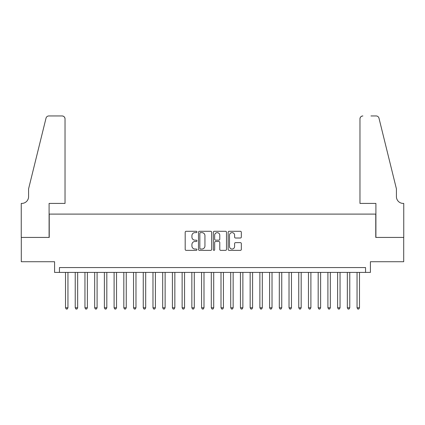 <?xml version="1.0" encoding="UTF-8"?>
<svg xmlns="http://www.w3.org/2000/svg" width="425" height="425" viewBox="0 0 425 425"><rect width="100%" height="100%" fill="white"/><g stroke="black" fill="none" stroke-linecap="round" stroke-linejoin="round"><path stroke-width="0.64" d="M196.95 231.954A0.669 0.669 0 0 0 196.286 231.29L186.15 231.29A0.956 0.956 0 0 0 185.194 232.241L185.194 249.411A0.956 0.956 0 0 0 186.15 250.367L196.286 250.367A0.669 0.669 0 0 0 196.95 249.698A0.669 0.669 0 0 0 196.286 249.029L194.974 249.029A3.055 3.055 0 0 1 191.919 245.979L191.919 244.55A3.055 3.055 0 0 1 194.974 241.496L196.286 241.496A0.669 0.669 0 0 0 196.95 240.826A0.669 0.669 0 0 0 196.286 240.162L194.974 240.162A3.055 3.055 0 0 1 191.919 237.107L191.919 235.678A3.055 3.055 0 0 1 194.974 232.624L196.286 232.624A0.669 0.669 0 0 0 196.95 231.954M240.375 238.016A0.956 0.956 0 0 0 241.331 237.06L241.331 232.241A0.956 0.956 0 0 0 240.375 231.29L229.123 231.29A0.956 0.956 0 0 0 228.167 232.241L228.167 249.411A0.956 0.956 0 0 0 229.123 250.367L240.375 250.367A0.956 0.956 0 0 0 241.331 249.411L241.331 243.594A0.956 0.956 0 0 0 240.375 242.638L235.562 242.638A0.956 0.956 0 0 0 234.605 243.594L234.605 246.479A2.55 2.55 0 0 1 232.055 249.029A2.55 2.55 0 0 1 229.505 246.479L229.505 235.174A2.55 2.55 0 0 1 232.055 232.624A2.55 2.55 0 0 1 234.605 235.174L234.605 237.06A0.956 0.956 0 0 0 235.562 238.016L240.375 238.016M365.558 272.409L370.419 272.409L370.419 261.72L403.702 261.72L403.702 237.426L375.764 237.426L375.764 214.104L49.236 214.104L49.236 237.426L21.298 237.426L21.298 261.72L54.581 261.72L54.581 272.409L365.558 272.409L365.558 267.553L59.442 267.553L59.442 272.409M211.666 232.241A0.956 0.956 0 0 0 210.71 231.29L199.458 231.29A0.956 0.956 0 0 0 198.502 232.241L198.502 249.411A0.956 0.956 0 0 0 199.458 250.367L210.71 250.367A0.956 0.956 0 0 0 211.666 249.411L211.666 232.241M214.29 231.29L225.542 231.29A0.956 0.956 0 0 1 226.498 232.241L226.498 249.411A0.956 0.956 0 0 1 225.542 250.367L220.729 250.367A0.956 0.956 0 0 1 219.773 249.411L219.773 242.452A0.956 0.956 0 0 0 218.822 241.496L215.624 241.496A0.956 0.956 0 0 0 214.667 242.452L214.667 249.698A0.669 0.669 0 0 1 214.003 250.367A0.669 0.669 0 0 1 213.334 249.698L213.334 232.241A0.956 0.956 0 0 1 214.29 231.29M200.504 232.624A0.669 0.669 0 0 0 199.835 233.293L199.835 248.365A0.669 0.669 0 0 0 200.504 249.029L201.886 249.029A3.055 3.055 0 0 0 204.94 245.979L204.94 235.678A3.055 3.055 0 0 0 201.886 232.624L200.504 232.624M219.773 235.222A2.55 2.55 0 0 0 217.223 232.672A2.55 2.55 0 0 0 214.667 235.222L214.667 239.206A0.956 0.956 0 0 0 215.624 240.162L218.822 240.162A0.956 0.956 0 0 0 219.773 239.206L219.773 235.222M65.514 272.409L65.514 307.785L67.947 307.785L67.947 272.409M67.947 307.785L67.214 309.049L66.247 309.049L65.514 307.785M65.03 203.416L65.03 118.867A2.917 2.917 0 0 0 62.114 115.951L48.848 115.951A2.917 2.917 0 0 0 46.017 118.171L28.587 188.838L28.587 196.61A6.8 6.8 0 0 1 21.787 203.416L21.25 203.416L21.25 237.426L49.093 237.426L49.093 203.416L65.03 203.416L65.03 118.867C64.844 117.109 63.872 116.137 62.114 115.951L54.049 115.951M46.017 118.171C46.761 116.572 46.761 116.572 46.017 118.171C46.761 116.572 46.761 116.572 46.017 118.171M28.587 196.61A6.8 6.8 0 0 1 21.787 203.416M359.97 203.416L359.97 118.867L359.97 203.416L375.907 203.416L375.907 237.426L403.75 237.426L403.75 203.416L403.213 203.416A6.8 6.8 0 0 1 396.413 196.61A6.8 6.8 0 0 0 403.213 203.416M391.069 167.168L378.983 118.171L396.413 188.838L396.413 196.61M370.951 115.951L376.152 115.951A2.917 2.917 0 0 1 378.983 118.171C378.239 116.572 378.239 116.572 378.983 118.171C378.239 116.572 378.239 116.572 378.983 118.171M362.886 115.951A2.917 2.917 0 0 0 359.97 118.867C360.156 117.109 361.128 116.137 362.886 115.951M75.236 272.409L75.236 307.785L77.663 307.785L77.663 272.409M77.663 307.785L76.936 309.049L75.963 309.049L75.236 307.785M84.952 272.409L84.952 307.785L87.38 307.785L87.38 272.409M87.38 307.785L86.652 309.049L85.68 309.049L84.952 307.785M94.669 272.409L94.669 307.785L97.097 307.785L97.097 272.409M97.097 307.785L96.369 309.049L95.397 309.049L94.669 307.785M104.385 272.409L104.385 307.785L106.818 307.785L106.818 272.409M106.818 307.785L106.091 309.049L105.118 309.049L104.385 307.785M114.107 272.409L114.107 307.785L116.535 307.785L116.535 272.409M116.535 307.785L115.807 309.049L114.835 309.049L114.107 307.785M123.824 272.409L123.824 307.785L126.252 307.785L126.252 272.409M126.252 307.785L125.524 309.049L124.552 309.049L123.824 307.785M133.54 272.409L133.54 307.785L135.973 307.785L135.973 272.409M135.973 307.785L135.24 309.049L134.268 309.049L133.54 307.785M143.257 272.409L143.257 307.785L145.69 307.785L145.69 272.409M145.69 307.785L144.962 309.049L143.99 309.049L143.257 307.785M152.979 272.409L152.979 307.785L155.407 307.785L155.407 272.409M155.407 307.785L154.679 309.049L153.707 309.049L152.979 307.785M162.695 272.409L162.695 307.785L165.123 307.785L165.123 272.409M165.123 307.785L164.395 309.049L163.423 309.049L162.695 307.785M172.412 272.409L172.412 307.785L174.845 307.785L174.845 272.409M174.845 307.785L174.112 309.049L173.14 309.049L172.412 307.785M182.134 272.409L182.134 307.785L184.562 307.785L184.562 272.409M184.562 307.785L183.834 309.049L182.862 309.049L182.134 307.785M191.85 272.409L191.85 307.785L194.278 307.785L194.278 272.409M194.278 307.785L193.55 309.049L192.578 309.049L191.85 307.785M201.567 272.409L201.567 307.785L203.995 307.785L203.995 272.409M203.995 307.785L203.267 309.049L202.295 309.049L201.567 307.785M211.283 272.409L211.283 307.785L213.717 307.785L213.717 272.409M213.717 307.785L212.983 309.049L212.017 309.049L211.283 307.785M221.005 272.409L221.005 307.785L223.433 307.785L223.433 272.409M223.433 307.785L222.705 309.049L221.733 309.049L221.005 307.785M230.722 272.409L230.722 307.785L233.15 307.785L233.15 272.409M233.15 307.785L232.422 309.049L231.45 309.049L230.722 307.785M240.438 272.409L240.438 307.785L242.866 307.785L242.866 272.409M242.866 307.785L242.138 309.049L241.166 309.049L240.438 307.785M250.155 272.409L250.155 307.785L252.588 307.785L252.588 272.409M252.588 307.785L251.86 309.049L250.888 309.049L250.155 307.785M259.877 272.409L259.877 307.785L262.305 307.785L262.305 272.409M262.305 307.785L261.577 309.049L260.605 309.049L259.877 307.785M269.593 272.409L269.593 307.785L272.021 307.785L272.021 272.409M272.021 307.785L271.293 309.049L270.321 309.049L269.593 307.785M279.31 272.409L279.31 307.785L281.743 307.785L281.743 272.409M281.743 307.785L281.01 309.049L280.038 309.049L279.31 307.785M289.027 272.409L289.027 307.785L291.46 307.785L291.46 272.409M291.46 307.785L290.732 309.049L289.76 309.049L289.027 307.785M298.748 272.409L298.748 307.785L301.176 307.785L301.176 272.409M301.176 307.785L300.448 309.049L299.476 309.049L298.748 307.785M308.465 272.409L308.465 307.785L310.893 307.785L310.893 272.409M310.893 307.785L310.165 309.049L309.193 309.049L308.465 307.785M318.182 272.409L318.182 307.785L320.615 307.785L320.615 272.409M320.615 307.785L319.882 309.049L318.909 309.049L318.182 307.785M327.903 272.409L327.903 307.785L330.331 307.785L330.331 272.409M330.331 307.785L329.603 309.049L328.631 309.049L327.903 307.785M337.62 272.409L337.62 307.785L340.048 307.785L340.048 272.409M340.048 307.785L339.32 309.049L338.348 309.049L337.62 307.785M347.337 272.409L347.337 307.785L349.764 307.785L349.764 272.409M349.764 307.785L349.037 309.049L348.064 309.049L347.337 307.785M357.053 272.409L357.053 307.785L359.486 307.785L359.486 272.409M359.486 307.785L358.753 309.049L357.786 309.049L357.053 307.785"/></g></svg>
